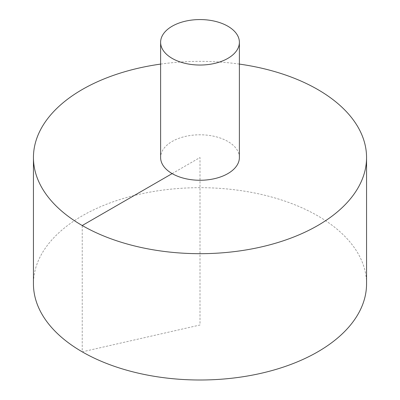 <?xml version="1.0" encoding="UTF-8"?>
<svg xmlns="http://www.w3.org/2000/svg" width="400" height="400" viewBox="0 0 400 400"><rect width="100%" height="100%" fill="white"/><g stroke="black" fill="none" stroke-linecap="round" stroke-linejoin="round"><path stroke-width="0.3" stroke-dasharray="2 1.5" d="M366.555 283.84A166.555 96.16 0 0 0 263.74 195A166.555 96.16 0 0 0 82.225 215.845A166.555 96.16 0 0 0 33.445 283.84M239.385 64.095A166.555 96.16 0 0 0 160.615 64.095M239.385 157.525A39.385 22.735 0 0 0 227.85 141.45A39.385 22.735 0 0 0 172.15 141.45A39.385 22.735 0 0 0 160.615 157.525M172.15 173.605L200 157.525L200 325.005L82.225 351.835L82.225 225.52"/><path stroke-width="0.6" d="M160.615 64.095A166.555 96.16 0 0 0 82.225 89.53A166.555 96.16 0 0 0 33.445 157.525L33.445 283.84A166.555 96.16 0 0 0 200 380A166.555 96.16 0 0 0 366.555 283.84L366.555 157.525A166.555 96.16 0 0 0 239.385 64.095M33.445 157.525A166.555 96.16 0 0 0 200 253.685A166.555 96.16 0 0 0 366.555 157.525M160.615 42.3L160.615 157.525A39.385 22.735 0 0 0 200 180.265A39.385 22.735 0 0 0 239.385 157.525L239.385 42.3A39.385 22.735 0 0 0 215.07 21.295A39.385 22.735 0 0 0 172.15 26.225A39.385 22.735 0 0 0 160.615 42.3A39.385 22.735 0 0 0 200 65.04A39.385 22.735 0 0 0 239.385 42.3M82.225 225.52L172.15 173.605"/></g></svg>
